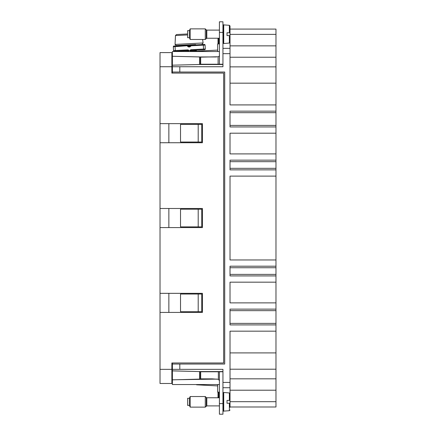 <?xml version="1.0" encoding="UTF-8"?>
<svg xmlns="http://www.w3.org/2000/svg" width="436" height="436" viewBox="0 0 436 436"><rect width="100%" height="100%" fill="white"/><g stroke="black" fill="none" stroke-linecap="round" stroke-linejoin="round"><path stroke-width="0.65" d="M179.812 369.341L172.394 369.341L172.394 364.038L179.812 364.038L179.812 369.341L222.949 369.341L222.949 414.2L219.412 414.2L219.412 371.777L200.68 371.777L200.68 378.851L211.994 378.851L218.365 379.287L218.365 371.777M222.949 382.421L230.017 382.421L230.017 331.158L275.977 331.158L275.977 390.209L230.017 390.209M230.017 323.381L275.977 323.381L275.977 331.158M275.977 324.907L230.017 324.907L230.017 309.129L275.977 309.129L275.977 302.878L230.017 302.878L230.017 282.168L275.977 282.168L275.977 275.917L230.017 275.917L230.017 266.211L275.977 266.211L275.977 267.737L230.017 267.737M275.977 259.96L230.017 259.96L230.017 176.111L275.977 176.111L275.977 266.211M275.977 176.111L275.977 169.86L230.017 169.86L230.017 160.154L275.977 160.154L275.977 161.68L230.017 161.68M230.017 112.69L275.977 112.69L275.977 160.154M275.977 153.903L230.017 153.903L230.017 133.193L275.977 133.193M275.977 126.941L230.017 126.941L230.017 111.164L275.977 111.164L275.977 104.913L230.017 104.913L230.017 32.76L229.521 32.76M179.812 364.038L224.714 364.038L224.714 72.033L179.812 72.033L179.812 66.73L222.949 66.73L222.949 21.8L219.412 21.8L219.412 32.406L222.949 32.406M222.949 371.603L200.5 371.603L172.394 370.851L172.394 384.541L219.412 384.541M222.949 371.554L199.274 371.554M230.017 382.421L230.017 387.724L222.949 387.724M230.017 407.306L230.017 387.724M219.412 392.138L217.646 392.138L217.646 384.541M172.394 370.889L199.552 371.581L199.552 379.118L172.394 379.849M217.292 379.146L199.274 379.146M216.856 379.097L172.394 379.805M200.5 371.603L200.5 379.097M222.949 48.347L230.017 48.347M275.977 112.69L275.977 111.164M275.977 125.415L230.017 125.415M275.977 169.86L275.977 168.334L230.017 168.334M275.977 275.917L275.977 267.737M230.017 274.391L275.977 274.391M275.977 323.381L275.977 310.655L230.017 310.655M275.977 310.655L275.977 309.129M230.017 378.83L275.977 378.83M230.017 406.99L275.977 406.99L230.017 406.99M222.949 64.468L199.274 64.517L222.949 64.517M200.5 64.468L200.5 56.974L216.131 56.974M216.648 56.925L199.552 56.953L172.394 56.266L172.394 65.182L199.552 64.49L199.552 56.953L200.5 56.974M219.412 43.932L217.646 43.932L217.646 51.53M230.017 45.862L275.977 45.862L275.977 104.913M230.017 57.241L275.977 57.241M230.017 66.866L275.977 66.866M230.017 369.205L275.977 369.205M275.977 161.68L275.977 168.334M275.977 282.168L275.977 302.878M198.206 142.032L180.526 142.032L180.526 124.353L198.206 124.353L198.206 142.032L201.737 142.032L201.737 124.353L198.206 124.353M180.526 294.038L201.737 294.038L201.737 311.718L180.526 311.718L180.526 294.038M198.206 294.038L198.206 311.718M198.206 226.873L180.526 226.873L180.526 209.198L198.206 209.198L198.206 226.873L201.737 226.873L201.737 209.198L198.206 209.198M230.017 29.081L275.977 29.081L275.977 45.862M230.017 401.687L275.977 401.687L275.977 390.209M275.977 401.687L275.977 406.99M199.274 56.925L172.394 56.266M199.274 64.517L172.394 65.182M172.394 56.222L172.394 51.53L219.412 51.53M179.812 66.73L172.394 66.73L172.394 65.22M179.812 72.033L172.394 72.033L172.394 66.73M172.394 369.341L172.394 370.851M172.394 72.033L172.394 73.095M172.394 364.038L172.394 362.975M196.571 384.541L191.388 384.541M217.646 385.915L196.56 384.814M219.412 380.639L218.365 379.287M219.412 371.777L222.949 371.777M219.412 406.423A1.063 1.063 0 0 0 219.27 405.894M219.412 397.229A1.063 1.063 0 0 1 219.27 397.763M218 397.763L218 393.997L218 397.763M218.709 392.138L218.709 393.098A1.063 0.954 0 0 0 218 393.997L218 392.514A1.063 1.063 0 0 1 218.065 392.138M190.036 51.53L217.646 50.086M196.576 51.53L196.538 50.838L190.445 51.154M219.412 54.762C219.564 55.884 219.128 56.544 218.104 56.751L200.68 57.149L200.68 64.223L219.412 64.223L219.412 32.406M219.412 21.8L222.949 21.8L219.412 21.8M219.412 64.223L222.949 64.223M219.412 38.771A1.063 1.063 0 0 0 219.27 38.237M219.412 29.577A1.063 1.063 0 0 1 219.27 30.106M218 38.237L218 43.486L218 38.237M218 43.486A1.063 1.063 0 0 0 218.098 43.932M222.949 408.766L223.695 409.453L222.949 410.02L223.695 410.761L222.949 410.489L223.51 411.181M189.366 405.36L187.6 405.36L187.6 398.291L189.366 398.291L190.189 396.526L190.189 407.131L189.366 405.36L189.366 398.291M219.412 405.894L206.806 405.894L205.274 407.131L205.274 396.526L190.189 396.526M227.014 403.24L230.017 403.24L227.014 403.24L227.014 400.412L229.374 400.412L227.014 400.412M230.017 400.412L229.374 400.412L229.374 392.956L230.017 393.659L230.017 400.412L229.521 400.412M222.949 393.168L223.717 392.46L223.717 411.192L223.374 411.137L229.374 410.696L229.374 403.24M222.949 396.624L223.695 394.302L222.949 394.754L223.695 392.945L222.949 393.555L223.695 392.46M222.949 396.646L223.695 396.389L222.949 399.016M222.949 399.044L223.695 399.016L222.949 401.687M222.949 401.714L223.695 401.916L222.949 404.368M222.949 404.395L223.695 404.804L222.949 406.804L223.695 407.404L222.949 408.75M222.949 405.987L223.036 404.521M222.949 403.954L223.374 401.829M222.949 399.485L222.96 400.139L223.374 400.243M222.949 397.485L222.96 398.727L223.374 398.815M222.949 407.611L222.954 406.875M230.017 28.694L230.017 27.005L230.017 28.694M222.949 25.511L223.51 24.819M189.366 37.709L187.6 37.709L187.6 30.64L189.366 30.64L190.189 28.869L190.189 39.474L189.366 37.709L189.366 30.64M219.412 38.237L206.806 38.237L205.274 39.474L205.274 28.869L190.189 28.869M230.017 39.654L230.017 41.338M227.014 35.589L230.017 35.589L227.014 35.589L227.014 32.76L229.374 32.76L227.014 32.76M222.949 41.115L223.695 41.802L222.949 42.363L223.695 43.109L222.949 42.859M222.949 42.832L223.717 43.54L223.717 24.808L223.374 24.863L229.374 25.304L230.017 26.007L230.017 32.76L229.374 32.76L229.374 25.304M222.949 25.893L223.695 24.808M222.949 25.904L223.695 25.293L222.949 27.087L223.695 26.645L222.949 28.967M222.949 28.989L223.695 28.738L222.949 31.365M222.949 31.387L223.695 31.359L222.949 34.03M222.949 34.057L223.695 34.259L222.949 36.717M222.949 36.738L223.695 37.147L222.949 39.147L223.695 39.747L222.949 41.098M222.949 38.33L223.036 36.869M222.949 36.297L223.374 34.172M222.949 31.833L222.96 32.482L223.374 32.591M222.949 29.833L222.96 31.07L223.374 31.158M222.949 39.954L222.954 39.218M171.866 66.73L160.023 66.73L160.023 52.593L171.866 52.593L171.866 73.095L223.657 73.095L223.657 362.975L171.866 362.975L171.866 369.341L160.023 369.341L160.023 383.478L171.866 383.478L171.866 369.341M160.023 66.73L160.023 123.65L202.446 123.65L202.446 142.736L160.023 142.736L160.023 208.49L202.446 208.49L202.446 227.581L160.023 227.581L160.023 293.335L202.446 293.335L202.446 312.421L160.023 312.421L160.023 369.341M160.023 227.581L160.023 208.49M168.863 208.49L168.863 227.581M160.023 293.335L160.023 312.421M168.863 293.335L168.863 312.421M160.023 142.736L160.023 123.65M168.863 123.65L168.863 142.736M171.866 362.975L171.866 365.804M171.866 70.267L171.866 73.095M188.488 46.151L189.393 46.254L189.431 46.963A1.766 1.766 0 0 0 190.995 45.818L190.33 45.567L190.957 45.11A0.709 0.709 0 0 0 190.33 45.567A1.063 1.063 0 0 1 189.393 46.254L189.938 46.069M189.082 46.979L189.044 46.271A1.063 1.063 0 0 1 188.041 45.687L187.371 45.3L173.986 45.998L175.043 45.944L175.081 46.652L188.041 45.687A0.709 0.709 0 0 0 187.371 45.3L187.404 46.003A1.766 1.766 0 0 0 189.082 46.979L189.431 46.963M203.285 44.467L190.957 45.11L190.995 45.818L203.323 45.17L203.285 44.467L204.342 44.407L203.285 44.467M191.197 49.699L191.235 50.407L204.62 49.704A0.709 0.709 0 0 0 205.291 48.963L205.089 45.077L203.323 45.17L203.525 49.055L191.197 49.699A1.412 1.412 0 0 0 190.014 50.472L188.87 50.527L188.314 50.985A0.709 0.709 0 0 0 187.649 50.592L188.614 51.344M173.986 45.998A0.709 0.709 0 0 0 173.315 46.745L175.081 46.652L175.283 50.532L187.611 49.889L187.649 50.592L174.258 51.295A0.709 0.709 0 0 1 173.517 50.625L173.315 46.745M196.151 50.145L203.563 49.759L203.525 49.055L205.291 48.963L205.089 45.077A0.709 0.709 0 0 0 204.342 44.407M189.322 51.568L188.379 51.099M189.671 51.552L190.608 50.865A0.709 0.709 0 0 1 191.235 50.407L190.352 51.252M190.014 50.472L190.559 50.985M174.258 51.295L182.733 50.849M188.51 51.257L183.284 51.53M186.684 34.008L182.259 34.237M186.575 34.013L185.333 34.079M202.615 39.474L203.105 42.962L175.065 44.434L175.452 35.567L175.283 40.27M195.361 44.527L176.182 45.529L195.361 44.527M187.6 33.959L176.46 34.542L175.452 35.567L187.6 34.929M186.014 45.017L192.276 44.685L182.613 45.191L183.36 45.862M222.949 53.65L230.017 53.65M200.342 371.586L200.342 379.113M230.017 83.167L275.977 83.167M230.017 352.904L275.977 352.904M200.342 64.484L200.342 56.958M230.017 34.384L275.977 34.384M219.412 403.594L222.949 403.594M218.709 397.763L218.709 397.36A1.063 0.954 180 0 0 219.412 396.46M218.158 397.763A1.063 0.954 180 0 1 218.709 397.36L218.709 393.098A1.063 0.954 180 0 0 219.412 392.198M218.104 56.751L218.104 64.223M219.412 43.802A1.063 0.954 0 0 0 218.709 42.902L218.709 38.641A1.063 0.954 180 0 1 219.412 39.54M218.158 38.237A1.063 0.954 180 0 0 218.709 38.641L218.709 38.237M218 42.003A1.063 0.954 0 0 0 218.709 42.902L218.709 43.932M206.304 406.101L206.304 397.556L205.274 396.526M206.806 405.894L206.806 397.763L206.304 397.556M206.304 38.444L206.304 29.899L205.274 28.869M206.806 38.237L206.806 30.106L206.304 29.899M223.717 43.54L229.374 43.044L229.374 35.589M188.87 50.527A1.412 1.412 0 0 0 187.611 49.889M173.517 50.625L175.283 50.532L175.321 51.241M190.363 45.497L187.998 45.622M205.274 407.131L190.189 407.131M219.412 397.763L206.806 397.763M229.374 410.696L230.017 409.993M229.374 392.956L223.717 392.46M205.274 39.474L190.189 39.474M219.412 30.106L206.806 30.106M229.374 43.044L230.017 42.341M203.105 42.962L202.108 44.172M175.065 44.434L176.182 45.529M195.268 50.194L195.301 50.903M183.616 50.805L183.654 51.513M195.006 45.251L195.677 44.51"/></g></svg>
